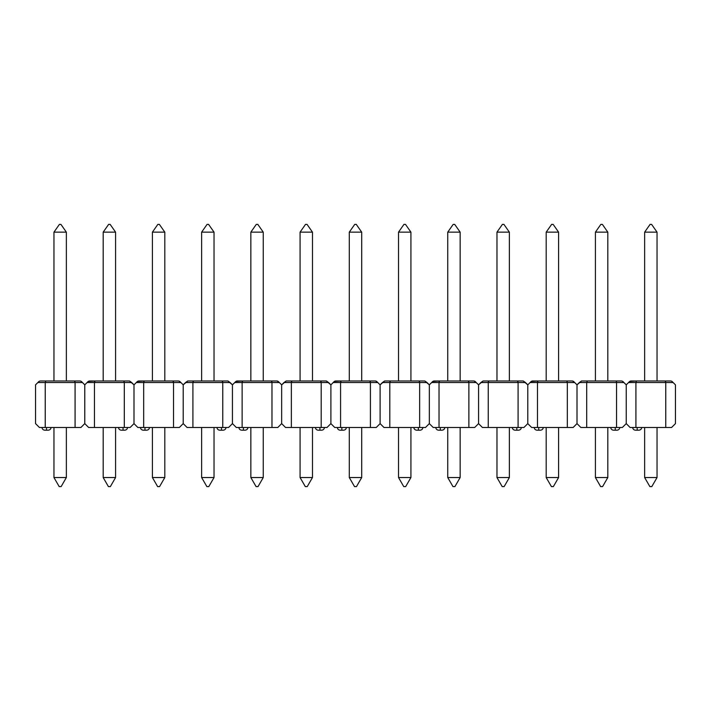 <?xml version="1.0" encoding="UTF-8"?>
<svg xmlns="http://www.w3.org/2000/svg" width="711" height="711" viewBox="0 0 711 711"><rect width="100%" height="100%" fill="white"/><g stroke="black" fill="none" stroke-linecap="round" stroke-linejoin="round"><path stroke-width="1.07" d="M46.517 427.498L46.517 430.208L48.179 430.208L46.517 430.208L46.517 427.498M123.661 380.98L124.309 382.536L123.661 380.98L129.482 380.98L95.105 380.98L94.652 381.434L95.105 380.98L123.661 380.98L124.309 382.536L94.465 382.536L95.105 380.98L89.293 380.98L88.191 381.434L95.105 380.98L94.465 382.536L94.652 381.434L94.465 382.536L87.098 382.536L88.191 381.434L84.769 384.855L81.347 381.434L82.449 382.536L75.082 382.536L74.442 380.98L75.082 382.536L74.895 381.434L75.082 382.536L45.237 382.536L45.886 380.98L45.237 382.536L45.886 380.98L74.442 380.98L40.065 380.98L45.886 380.98L45.237 382.536L37.879 382.536L38.972 381.434L35.55 384.855L35.55 423.614L35.55 384.855L37.879 382.536L45.237 382.536L45.237 427.498L39.425 427.498L75.082 427.498L75.082 382.536L82.449 382.536L84.769 384.855L87.098 382.536L94.465 382.536L94.465 427.498L88.653 427.498L84.769 423.614L84.769 384.855L84.769 423.614L80.894 427.498L45.237 427.498L45.237 382.536L75.082 382.536L75.082 427.498L80.894 427.498L84.769 423.614L84.769 384.855L84.769 423.614L88.653 427.498L94.465 427.498L94.465 382.536L124.309 382.536L124.309 427.498L94.465 427.498L130.122 427.498L124.309 427.498L124.309 382.536L131.668 382.536L133.997 384.855L133.997 423.614L133.997 384.855L133.997 423.614L130.122 427.498L133.997 423.614L133.997 384.855L136.325 382.536L173.528 382.536L173.528 427.498L143.684 427.498L143.684 382.536L143.684 427.498L179.341 427.498L173.528 427.498L173.528 382.536L180.896 382.536L183.216 384.855L183.216 423.614L183.216 384.855L183.216 423.614L179.341 427.498L183.216 423.614L183.216 384.855L185.544 382.536L222.756 382.536L222.756 427.498L192.912 427.498L192.912 382.536L192.912 427.498L228.569 427.498L222.756 427.498L222.756 382.536L230.115 382.536L232.444 384.855L232.444 423.614L232.444 384.855L232.444 423.614L228.569 427.498L232.444 423.614L232.444 384.855L234.772 382.536L271.975 382.536L271.975 427.498L242.131 427.498L242.131 382.536L242.131 427.498L277.788 427.498L271.975 427.498L271.975 382.536L279.343 382.536L281.663 384.855L281.663 423.614L281.663 384.855L281.663 423.614L277.788 427.498L281.663 423.614L281.663 384.855L283.991 382.536L321.203 382.536L321.203 427.498L291.359 427.498L291.359 382.536L291.359 427.498L327.016 427.498L321.203 427.498L321.203 382.536L328.562 382.536L330.891 384.855L330.891 423.614L330.891 384.855L330.891 423.614L327.016 427.498L330.891 423.614L330.891 384.855L333.21 382.536L370.422 382.536L370.422 427.498L340.578 427.498L340.578 382.536L340.578 427.498L376.235 427.498L370.422 427.498L370.422 382.536L377.79 382.536L380.109 384.855L380.109 423.614L380.109 384.855L380.109 423.614L376.235 427.498L380.109 423.614L380.109 384.855L382.438 382.536L419.641 382.536L419.641 427.498L389.797 427.498L389.797 382.536L389.797 427.498L425.462 427.498L419.641 427.498L419.641 382.536L427.009 382.536L429.337 384.855L429.337 423.614L429.337 384.855L429.337 423.614L425.462 427.498L429.337 423.614L429.337 384.855L431.657 382.536L468.869 382.536L468.869 427.498L439.025 427.498L439.025 382.536L439.025 427.498L474.681 427.498L468.869 427.498L468.869 382.536L476.228 382.536L478.556 384.855L478.556 423.614L478.556 384.855L478.556 423.614L474.681 427.498L478.556 423.614L478.556 384.855L480.885 382.536L518.088 382.536L518.088 427.498L488.244 427.498L488.244 382.536L488.244 427.498L523.909 427.498L518.088 427.498L518.088 382.536L525.456 382.536L527.784 384.855L527.784 423.614L527.784 384.855L527.784 423.614L523.909 427.498L527.784 423.614L527.784 384.855L530.104 382.536L567.316 382.536L567.316 427.498L537.472 427.498L537.472 382.536L537.472 427.498L573.128 427.498L567.316 427.498L567.316 382.536L574.675 382.536L577.003 384.855L577.003 423.614L577.003 384.855L577.003 423.614L573.128 427.498L577.003 423.614L577.003 384.855L579.332 382.536L616.535 382.536L616.535 427.498L586.691 427.498L586.691 382.536L586.691 427.498L622.347 427.498L616.535 427.498L616.535 382.536L623.903 382.536L626.231 384.855L626.231 423.614L626.231 384.855L626.231 423.614L622.347 427.498L626.231 423.614L626.231 384.855L628.551 382.536L665.763 382.536L665.763 427.498L635.918 427.498L635.918 382.536L635.918 427.498L671.575 427.498L665.763 427.498L665.763 382.536L673.121 382.536L675.45 384.855L675.45 423.614L675.45 384.855L672.028 381.434L673.121 382.536L665.763 382.536L665.114 380.98L670.935 380.98L636.558 380.98L665.114 380.98L665.763 382.536L665.576 381.434L665.763 382.536L635.918 382.536L636.558 380.98L635.918 382.536L628.551 382.536L629.653 381.434L626.231 384.855L622.809 381.434L623.903 382.536L616.535 382.536L616.348 381.434L616.535 382.536L616.348 381.434L616.535 382.536L586.691 382.536L587.339 380.98L621.707 380.98L622.809 381.434L621.707 380.98L615.895 380.98L616.348 381.434M74.442 380.98L80.254 380.98L74.442 380.98L74.895 381.434M39.425 427.498L35.55 423.614L39.425 427.498M44.846 430.208L46.517 430.208L44.846 430.208C43.184 430.048 42.216 429.142 41.949 427.498M81.347 381.434L80.254 380.98L81.347 381.434M40.065 380.98L38.972 381.434L40.065 380.98M66.363 427.498L66.363 477.534L66.363 427.498M53.956 427.498L53.956 477.534L66.363 477.534L61.128 486.6L66.363 477.534L53.956 477.534L53.956 427.498M59.191 486.6L61.128 486.6L59.191 486.6L53.956 477.534L59.191 486.6M66.363 380.98L66.363 232.15L66.363 380.98M53.956 232.15L53.956 380.98L53.956 232.15L66.363 232.15L60.933 224.4L66.363 232.15L53.956 232.15L59.386 224.4L60.933 224.4L59.386 224.4L53.956 232.15M121.368 430.208L123.03 430.208L123.03 427.498L123.03 430.208L124.692 430.208L121.368 430.208C119.706 430.048 118.737 429.142 118.47 427.498M124.123 381.434L124.309 382.536L131.668 382.536L129.482 380.98L133.997 384.855L137.419 381.434L136.325 382.536L173.528 382.536L172.889 380.98L178.701 380.98L144.324 380.98L172.889 380.98L173.528 382.536L180.896 382.536L183.216 384.855L187.74 380.98L227.92 380.98L232.444 384.855L235.865 381.434L234.772 382.536L271.975 382.536L271.335 380.98L277.148 380.98L242.771 380.98L271.335 380.98L271.975 382.536L279.343 382.536L281.663 384.855L286.186 380.98L326.367 380.98L330.891 384.855L334.312 381.434L333.21 382.536L370.422 382.536L369.782 380.98L375.595 380.98L341.218 380.98L369.782 380.98L370.422 382.536L377.79 382.536L380.109 384.855L384.633 380.98L424.814 380.98L429.337 384.855L432.759 381.434L431.657 382.536L468.869 382.536L468.229 380.98L474.041 380.98L439.665 380.98L468.229 380.98L468.869 382.536L476.228 382.536L478.556 384.855L483.08 380.98L523.26 380.98L527.784 384.855L531.206 381.434L530.104 382.536L567.316 382.536L566.676 380.98L572.488 380.98L538.111 380.98L566.676 380.98L567.316 382.536L574.675 382.536L577.003 384.855L581.518 380.98L587.339 380.98L586.691 382.536L587.339 380.98L581.518 380.98L579.332 382.536L586.691 382.536L587.339 380.98L615.895 380.98M103.184 477.534L103.184 427.498L103.184 477.534L115.582 477.534L115.582 427.498L115.582 477.534L103.184 477.534L108.419 486.6L110.356 486.6L115.582 477.534L110.356 486.6L108.419 486.6L103.184 477.534M103.184 232.15L103.184 380.98L103.184 232.15L115.582 232.15L115.582 380.98L115.582 232.15L110.161 224.4L108.614 224.4L110.161 224.4L115.582 232.15L103.184 232.15L108.614 224.4L103.184 232.15M144.964 427.498L144.964 430.208L146.626 430.208L144.964 430.208L144.964 427.498M138.512 380.98L144.324 380.98L143.684 382.536L144.324 380.98L137.419 381.434L138.512 380.98M137.872 427.498L143.684 427.498L137.872 427.498L133.997 423.614L137.872 427.498M143.293 430.208L144.964 430.208L143.293 430.208C141.631 430.048 140.662 429.142 140.396 427.498M179.794 381.434L180.896 382.536L178.701 380.98L179.794 381.434M173.528 382.536L173.342 381.434L173.528 382.536M143.871 381.434L143.684 382.536L143.871 381.434M172.889 380.98L173.342 381.434M164.81 427.498L164.81 477.534L164.81 427.498M152.403 427.498L152.403 477.534L164.81 477.534L159.575 486.6L164.81 477.534L152.403 477.534L152.403 427.498M157.638 486.6L159.575 486.6L157.638 486.6L152.403 477.534L157.638 486.6M164.81 380.98L164.81 232.15L164.81 380.98M152.403 232.15L152.403 380.98L152.403 232.15L164.81 232.15L159.38 224.4L164.81 232.15L152.403 232.15L157.833 224.4L159.38 224.4L157.833 224.4L152.403 232.15M219.815 430.208L221.476 430.208L221.476 427.498L221.476 430.208L223.138 430.208L219.815 430.208C218.144 430.048 217.184 429.142 216.917 427.498M187.091 427.498L192.912 427.498L187.091 427.498L183.216 423.614L187.091 427.498M222.108 380.98L193.552 380.98L192.912 382.536L193.552 380.98L187.74 380.98L185.544 382.536L192.912 382.536L193.099 381.434L192.912 382.536L222.756 382.536L222.561 381.434L222.756 382.536L230.115 382.536L227.92 380.98L222.108 380.98L222.756 382.536L222.561 381.434M201.631 477.534L201.631 427.498L201.631 477.534L214.029 477.534L214.029 427.498L214.029 477.534L201.631 477.534L206.865 486.6L208.803 486.6L214.029 477.534L208.803 486.6L206.865 486.6L201.631 477.534M201.631 232.15L201.631 380.98L201.631 232.15L214.029 232.15L214.029 380.98L214.029 232.15L208.607 224.4L207.061 224.4L208.607 224.4L214.029 232.15L201.631 232.15L207.061 224.4L201.631 232.15M243.411 427.498L243.411 430.208L245.073 430.208L243.411 430.208L243.411 427.498M236.959 380.98L242.771 380.98L242.131 382.536L242.771 380.98L235.865 381.434L236.959 380.98M236.319 427.498L242.131 427.498L236.319 427.498L232.444 423.614L236.319 427.498M241.74 430.208L243.411 430.208L241.74 430.208C240.078 430.048 239.109 429.142 238.843 427.498M278.241 381.434L279.343 382.536L277.148 380.98L278.241 381.434M271.975 382.536L271.789 381.434L271.975 382.536M242.318 381.434L242.131 382.536L242.318 381.434M271.335 380.98L271.789 381.434M263.257 427.498L263.257 477.534L263.257 427.498M250.85 427.498L250.85 477.534L263.257 477.534L258.022 486.6L263.257 477.534L250.85 477.534L250.85 427.498M256.084 486.6L258.022 486.6L256.084 486.6L250.85 477.534L256.084 486.6M263.257 380.98L263.257 232.15L263.257 380.98M250.85 232.15L250.85 380.98L250.85 232.15L263.257 232.15L257.826 224.4L263.257 232.15L250.85 232.15L256.28 224.4L257.826 224.4L256.28 224.4L250.85 232.15M318.261 430.208L319.923 430.208L319.923 427.498L319.923 430.208L321.585 430.208L318.261 430.208C316.591 430.048 315.631 429.142 315.364 427.498M285.538 427.498L291.359 427.498L285.538 427.498L281.663 423.614L285.538 427.498M320.554 380.98L291.999 380.98L291.359 382.536L291.999 380.98L286.186 380.98L283.991 382.536L291.359 382.536L291.546 381.434L291.359 382.536L321.203 382.536L321.008 381.434L321.203 382.536L328.562 382.536L326.367 380.98L320.554 380.98L321.203 382.536L321.008 381.434M300.078 477.534L300.078 427.498L300.078 477.534L312.476 477.534L312.476 427.498L312.476 477.534L300.078 477.534L305.312 486.6L307.25 486.6L312.476 477.534L307.25 486.6L305.312 486.6L300.078 477.534M300.078 232.15L300.078 380.98L300.078 232.15L312.476 232.15L312.476 380.98L312.476 232.15L307.054 224.4L305.499 224.4L307.054 224.4L312.476 232.15L300.078 232.15L305.499 224.4L300.078 232.15M341.849 427.498L341.849 430.208L343.52 430.208L341.849 430.208L341.849 427.498M335.405 380.98L341.218 380.98L340.578 382.536L341.218 380.98L334.312 381.434L335.405 380.98M334.765 427.498L340.578 427.498L334.765 427.498L330.891 423.614L334.765 427.498M340.187 430.208L341.849 430.208L340.187 430.208C338.525 430.048 337.556 429.142 337.29 427.498M376.688 381.434L377.79 382.536L375.595 380.98L376.688 381.434M370.422 382.536L370.235 381.434L370.422 382.536M340.765 381.434L340.578 382.536L340.765 381.434M369.782 380.98L370.235 381.434M361.703 427.498L361.703 477.534L361.703 427.498M349.297 427.498L349.297 477.534L361.703 477.534L356.469 486.6L361.703 477.534L349.297 477.534L349.297 427.498M354.531 486.6L356.469 486.6L354.531 486.6L349.297 477.534L354.531 486.6M361.703 380.98L361.703 232.15L361.703 380.98M349.297 232.15L349.297 380.98L349.297 232.15L361.703 232.15L356.273 224.4L361.703 232.15L349.297 232.15L354.727 224.4L356.273 224.4L354.727 224.4L349.297 232.15M416.708 430.208L418.37 430.208L418.37 427.498L418.37 430.208L420.032 430.208L416.708 430.208C415.037 430.048 414.078 429.142 413.802 427.498M383.984 427.498L389.797 427.498L383.984 427.498L380.109 423.614L383.984 427.498M419.001 380.98L390.446 380.98L389.797 382.536L390.446 380.98L384.633 380.98L382.438 382.536L389.797 382.536L389.992 381.434L389.797 382.536L419.641 382.536L419.454 381.434L419.641 382.536L427.009 382.536L424.814 380.98L419.001 380.98L419.641 382.536L419.454 381.434M398.524 477.534L398.524 427.498L398.524 477.534L410.922 477.534L410.922 427.498L410.922 477.534L398.524 477.534L403.75 486.6L405.688 486.6L410.922 477.534L405.688 486.6L403.75 486.6L398.524 477.534M398.524 232.15L398.524 380.98L398.524 232.15L410.922 232.15L410.922 380.98L410.922 232.15L405.501 224.4L403.946 224.4L405.501 224.4L410.922 232.15L398.524 232.15L403.946 224.4L398.524 232.15M440.296 427.498L440.296 430.208L441.966 430.208L440.296 430.208L440.296 427.498M433.852 380.98L439.665 380.98L439.025 382.536L439.665 380.98L432.759 381.434L433.852 380.98M433.212 427.498L439.025 427.498L433.212 427.498L429.337 423.614L433.212 427.498M438.634 430.208L440.296 430.208L438.634 430.208C436.972 430.048 436.003 429.142 435.736 427.498M475.135 381.434L476.228 382.536L474.041 380.98L475.135 381.434M468.869 382.536L468.682 381.434L468.869 382.536M439.211 381.434L439.025 382.536L439.211 381.434M468.229 380.98L468.682 381.434M460.15 427.498L460.15 477.534L460.15 427.498M447.743 427.498L447.743 477.534L460.15 477.534L454.916 486.6L460.15 477.534L447.743 477.534L447.743 427.498M452.978 486.6L454.916 486.6L452.978 486.6L447.743 477.534L452.978 486.6M460.15 380.98L460.15 232.15L460.15 380.98M447.743 232.15L447.743 380.98L447.743 232.15L460.15 232.15L454.72 224.4L460.15 232.15L447.743 232.15L453.174 224.4L454.72 224.4L453.174 224.4L447.743 232.15M515.155 430.208L516.817 430.208L516.817 427.498L516.817 430.208L518.479 430.208L515.155 430.208C513.484 430.048 512.515 429.142 512.249 427.498M482.431 427.498L488.244 427.498L482.431 427.498L478.556 423.614L482.431 427.498M517.448 380.98L488.892 380.98L488.244 382.536L488.892 380.98L483.08 380.98L480.885 382.536L488.244 382.536L488.439 381.434L488.244 382.536L518.088 382.536L517.901 381.434L518.088 382.536L525.456 382.536L523.26 380.98L517.448 380.98L518.088 382.536L517.901 381.434M496.971 477.534L496.971 427.498L496.971 477.534L509.369 477.534L509.369 427.498L509.369 477.534L496.971 477.534L502.197 486.6L504.135 486.6L509.369 477.534L504.135 486.6L502.197 486.6L496.971 477.534M496.971 232.15L496.971 380.98L496.971 232.15L509.369 232.15L509.369 380.98L509.369 232.15L503.939 224.4L502.393 224.4L503.939 224.4L509.369 232.15L496.971 232.15L502.393 224.4L496.971 232.15M538.742 427.498L538.742 430.208L540.413 430.208L538.742 430.208L538.742 427.498M532.299 380.98L538.111 380.98L537.472 382.536L538.111 380.98L531.206 381.434L532.299 380.98M531.659 427.498L537.472 427.498L531.659 427.498L527.784 423.614L531.659 427.498M537.081 430.208L538.742 430.208L537.081 430.208C535.419 430.048 534.45 429.142 534.183 427.498M573.581 381.434L574.675 382.536L572.488 380.98L573.581 381.434M567.316 382.536L567.129 381.434L567.316 382.536M537.658 381.434L537.472 382.536L537.658 381.434M566.676 380.98L567.129 381.434M558.597 427.498L558.597 477.534L558.597 427.498M546.19 427.498L546.19 477.534L558.597 477.534L553.362 486.6L558.597 477.534L546.19 477.534L546.19 427.498M551.425 486.6L553.362 486.6L551.425 486.6L546.19 477.534L551.425 486.6M558.597 380.98L558.597 232.15L558.597 380.98M546.19 232.15L546.19 380.98L546.19 232.15L558.597 232.15L553.167 224.4L558.597 232.15L546.19 232.15L551.62 224.4L553.167 224.4L551.62 224.4L546.19 232.15M613.602 430.208L615.264 430.208L615.264 427.498L615.264 430.208L616.926 430.208L613.602 430.208C611.931 430.048 610.962 429.142 610.696 427.498M580.878 427.498L586.691 427.498L580.878 427.498L577.003 423.614L580.878 427.498M595.418 477.534L595.418 427.498L595.418 477.534L607.816 477.534L607.816 427.498L607.816 477.534L595.418 477.534L600.644 486.6L602.581 486.6L607.816 477.534L602.581 486.6L600.644 486.6L595.418 477.534M595.418 232.15L595.418 380.98L595.418 232.15L607.816 232.15L607.816 380.98L607.816 232.15L602.386 224.4L600.839 224.4L602.386 224.4L607.816 232.15L595.418 232.15L600.839 224.4L595.418 232.15M637.189 427.498L637.189 430.208L638.851 430.208L637.189 430.208L637.189 427.498M630.746 380.98L636.558 380.98L629.653 381.434L630.746 380.98M630.106 427.498L635.918 427.498L630.106 427.498L626.231 423.614L630.106 427.498M675.45 423.614L671.575 427.498L675.45 423.614M635.527 430.208L637.189 430.208L635.527 430.208C633.865 430.048 632.897 429.142 632.63 427.498M672.028 381.434L670.935 380.98L672.028 381.434M636.558 380.98L636.105 381.434L636.558 380.98M665.114 380.98L665.576 381.434M657.044 427.498L657.044 477.534L657.044 427.498M644.637 427.498L644.637 477.534L657.044 477.534L651.809 486.6L657.044 477.534L644.637 477.534L644.637 427.498M649.872 486.6L651.809 486.6L649.872 486.6L644.637 477.534L649.872 486.6M657.044 380.98L657.044 232.15L657.044 380.98M644.637 232.15L644.637 380.98L644.637 232.15L657.044 232.15L651.614 224.4L657.044 232.15L644.637 232.15L650.067 224.4L651.614 224.4L650.067 224.4L644.637 232.15M51.076 427.498C50.81 429.142 49.841 430.048 48.179 430.208M127.598 427.498C127.331 429.142 126.362 430.048 124.692 430.208M149.523 427.498C149.257 429.142 148.288 430.048 146.626 430.208M226.045 427.498C225.778 429.142 224.809 430.048 223.138 430.208M247.97 427.498C247.704 429.142 246.735 430.048 245.073 430.208M324.492 427.498C324.225 429.142 323.256 430.048 321.585 430.208M346.417 427.498C346.15 429.142 345.182 430.048 343.52 430.208M422.938 427.498C422.663 429.142 421.703 430.048 420.032 430.208M444.864 427.498C444.597 429.142 443.628 430.048 441.966 430.208M521.376 427.498C521.11 429.142 520.15 430.048 518.479 430.208M543.311 427.498C543.044 429.142 542.075 430.048 540.413 430.208M619.823 427.498C619.557 429.142 618.597 430.048 616.926 430.208M641.757 427.498C641.491 429.142 640.522 430.048 638.851 430.208"/></g></svg>
